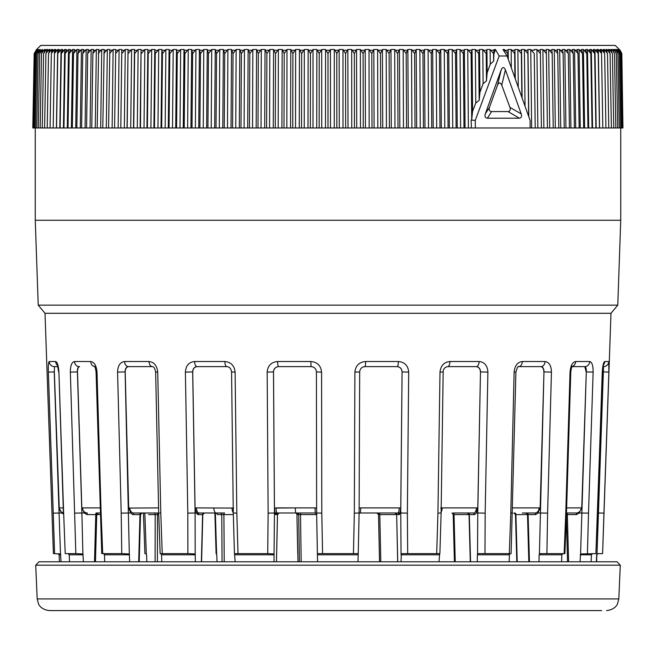 <?xml version="1.0" encoding="UTF-8"?>
<svg xmlns="http://www.w3.org/2000/svg" width="656" height="656" viewBox="0 0 656 656"><rect width="100%" height="100%" fill="white"/><g stroke="black" fill="none" stroke-linecap="round" stroke-linejoin="round"><path stroke-width="0.98" d="M158.76 514.583L157.489 514.583L157.399 561.782M222.072 561.782L221.753 514.591L223.901 514.583L224.221 561.782M299.415 561.782L298.71 514.591L300.505 514.583L301.194 561.782M379.545 561.782L378.537 514.591L379.799 514.583L380.8 561.782M470.295 561.782L469.04 514.583L453.411 514.591L454.026 514.583L455.239 561.782M514.706 512.992A1.624 1.205 -90 0 1 515.911 514.583L517.215 561.782M454.026 514.583A1.624 0.812 90 0 0 453.214 512.992L473.534 512.992A5.289 2.895 -90 0 0 476.428 507.892L477.789 508.08L476.231 512.992L474.731 514.591L473.534 512.992L456.945 512.992M397.675 561.782L396.667 514.591L379.799 514.583L379.463 512.992L400.012 512.992L399.299 514.591L397.807 512.992A5.289 1.394 -90 0 0 399.201 507.892L400.767 508.08L400.012 512.992L400.75 512.992L402.079 371.911L408.688 372.1C408.106 365.63 404.678 362.104 398.405 361.522A5.289 1.32 90 0 1 397.085 366.622L364.933 366.622A5.289 0.705 90 0 0 365.638 361.522C359.176 362.112 355.593 365.638 354.896 372.1L359.627 371.96M316.651 514.583L300.505 514.583L300.678 512.992M233.331 514.583L223.901 514.583A1.624 0.664 90 0 1 224.565 512.992L199.055 512.992A5.289 2.567 -90 0 1 196.488 507.892L233.602 508.08M153.996 512.992A1.624 1.197 -90 0 1 155.193 514.591L157.489 514.583A1.624 1.091 90 0 1 158.58 512.992M100.171 512.992L95.973 512.992M213.856 507.892A5.289 2.23 -90 0 0 216.078 512.992L217.677 514.591L216.505 512.992M199.055 512.992L197.776 514.591L196.447 512.992L216.078 512.992L216.841 513.525M217.677 514.591L221.753 514.591A1.624 1.476 90 0 0 220.277 512.992M278.669 366.622C275.52 366.934 273.798 368.697 273.511 371.911L274.454 508.08L295.298 507.892A5.289 0.64 -90 0 0 295.938 512.992L297.586 514.591L297.439 513.968M316.643 513.763L315.249 512.992L314.995 507.892L276.053 507.892A5.289 1.017 90 0 0 277.062 512.992L275.528 514.591L275.012 512.992L295.938 512.992L297.504 514.263M297.586 514.591L298.71 514.591A1.624 1.615 90 0 0 297.094 512.992M359.111 512.992L378.938 512.992M379.512 561.782L378.537 514.591A1.624 1.591 -90 0 0 376.938 512.992M454.419 561.782L453.206 514.583L452 512.992M512.697 507.892L539.134 507.892A5.289 4.125 90 0 1 535.009 512.992L522.332 512.992M516.018 514.591L527.506 514.583L525.882 512.992M566.489 512.992L576.222 512.992A5.289 4.945 -90 0 0 581.167 507.892L581.733 508.08L579.092 512.992L576.526 514.591L576.222 512.992M597.739 507.892L598.42 507.892A5.289 5.281 90 0 1 597.649 510.458M566.382 514.583L567.35 514.591A1.624 0.566 90 0 0 566.776 512.992M539.134 507.892L540.142 508.08L537.936 512.992L535.796 514.591L528.121 514.591A1.624 1.009 90 0 0 527.112 512.992L526.571 512.992M469.753 514.583L469.311 514.591A1.624 1.353 90 0 0 467.958 512.992M441.135 512.147A5.289 2.23 -90 0 0 442.144 507.892L476.428 507.892M399.299 514.591L396.667 514.591A1.624 1.566 90 0 0 395.101 512.992M397.807 512.992L360.062 512.992A5.289 0.64 -90 0 0 360.702 507.892L399.201 507.892M316.873 514.468L315.249 512.992L277.062 512.992M279.062 512.992A1.624 1.591 -90 0 0 277.463 514.591L275.528 514.591M233.282 512.656A5.289 1.87 -90 0 1 232.068 507.892M204 512.992L204.418 512.992L204 512.992A1.624 1.419 -90 0 0 202.589 514.591L197.776 514.591M129.798 507.892A5.289 3.87 90 0 0 133.668 512.992L132.774 514.591L130.765 512.992L128.699 508.08L158.531 507.892A5.289 3.305 90 0 0 158.613 508.867M158.703 512.992L133.668 512.992M141.089 512.992A1.624 1.099 -90 0 0 139.982 514.591L140.089 514.583M96.465 512.992A1.624 0.681 -90 0 0 95.784 514.591L86.879 514.591L87.297 512.992A5.289 4.789 -90 0 1 82.508 507.892L100.024 507.892M95.784 514.591L96.596 514.583L95.784 514.591L94.513 561.782M57.966 366.622L54.464 366.622L54.341 371.911L59.253 507.892A5.289 5.248 90 0 0 63.419 512.885M527.112 512.992L535.009 512.992L535.796 514.591M96.867 513.984L96.744 514.435M143.418 512.992L144.91 553.623L146.321 553.959L146.583 554.796L146.837 561.782M214.881 512.992L216.119 553.623L216.775 554.796L216.988 561.782M296.922 512.992L298.004 561.782M596.411 561.782L596.648 554.796L597.017 553.959L598.075 553.623L596.648 554.796M598.42 507.892L597.641 510.893M597.017 553.959L603.356 371.911L598.485 508.08M603.233 371.911L603.504 366.622L602.954 366.622M580.043 561.782L580.576 553.959L595.894 553.623L602.388 372.091L603.512 364.506L603.069 365.113M592.581 553.623L591.4 554.796L591.13 561.782M580.576 553.959L586.3 371.911L581.733 508.08M586.193 371.911L584.799 366.622L572.106 366.622L584.471 366.622M539.011 561.782L539.125 554.796L540.109 553.623L564.152 553.623L565.751 513.131L566.481 513.131L570.777 372.075C571.294 368.319 571.835 366.368 572.417 366.204L570.999 366.622M562.889 553.623L561.856 554.796L561.577 561.782M539.412 553.959L543.963 371.911L540.142 508.08M543.865 371.911C543.775 368.705 542.717 366.942 540.692 366.622L518.658 366.622A5.289 3.649 90 0 0 522.307 361.522C517.543 362.112 514.812 365.638 514.124 372.1L515.911 372.034C517.149 367.696 518.06 365.892 518.658 366.622M477.322 561.782L477.363 554.796L478.068 553.623L509.294 553.623L510.794 513.131C513.017 513.156 513.148 513.107 511.188 512.992M509.294 553.623L510.204 553.623L509.417 554.796L509.163 561.782M440.668 508.08L442.144 507.892M477.552 553.959L477.757 512.992L480.479 371.911L477.789 508.08M480.422 371.911C480.225 368.705 478.782 366.942 476.092 366.622M401.021 561.782L401.341 553.623L436.691 553.623L437.937 513.131L440.643 512.992M436.691 553.623L439.692 553.623L439.012 561.782M359.078 508.08L360.702 507.892M397.085 366.622C400.185 366.942 401.849 368.705 402.079 371.911L400.767 508.08M402.046 371.911C401.784 368.705 400.094 366.942 396.995 366.622M360.062 512.992L359.103 513.312L360.062 512.992M317.57 561.782L316.627 512.992L321.793 513.131L322.572 553.623L317.43 553.623M358.201 553.959L357.996 561.782M314.995 507.892L316.627 508.08M317.397 553.787L316.627 513L316.422 371.919C316.077 368.688 314.314 366.925 311.124 366.622L278.595 366.622A5.289 0.943 -90 0 1 277.652 361.522C271.264 362.112 267.771 365.638 267.164 372.1L273.486 371.911L274.462 512.992L274.052 553.959L267.714 553.623L268.14 513.131L275.012 512.992L274.454 508.08M235.135 561.782L234.553 553.623L267.714 553.623M274.052 553.959L274.036 561.782M234.446 553.623L233.29 513.058L231.568 371.977L235.11 372.1C234.364 365.63 230.961 362.104 224.885 361.522A5.289 1.935 90 0 0 226.82 366.622L197.276 366.622C194.463 366.934 192.946 368.697 192.733 371.911L195.07 508.08L196.488 507.892M197.276 366.622L226.943 366.622M192.733 371.911L192.675 371.911C192.807 368.705 194.283 366.95 197.103 366.622A5.289 2.509 90 0 1 194.594 361.522C188.903 362.112 185.837 365.638 185.394 372.1L192.675 371.911L195.094 512.992L195.185 553.959L187.878 553.623L187.805 513.131L196.447 512.992L195.07 508.08M161.794 561.782L161.548 554.796L160.827 553.623L187.878 553.623M195.185 553.959L195.365 561.782M128.674 366.622C126.477 366.934 125.321 368.697 125.198 371.911L128.699 508.08M104.722 561.782L104.452 554.796L104.132 553.959L102.705 553.623L121.762 553.623L121.204 513.131L130.765 512.992M121.762 553.623L129.314 553.959L129.675 561.782M74.833 513.131L81.885 512.992L82.894 553.959L75.834 553.623L70.356 372.1C70.381 365.638 71.766 362.112 74.505 361.522A5.289 4.764 90 0 0 79.269 366.622L79.589 366.622C78.22 366.934 77.531 368.697 77.506 371.911L81.836 508.08L82.508 507.892M101.754 553.623L96.071 372.067C95.505 368.36 94.915 366.474 94.284 366.401L95.489 366.622M86.879 514.591L84.394 512.992L81.836 508.08M69.503 561.782L69.241 554.796L68.076 553.623M82.894 553.959L83.402 561.782M63.46 514.001L61.861 512.992L59.065 508.08M597.567 512.992L603.938 513.131L602.593 553.623L610.982 313.297L45.018 313.297L53.407 553.623L60.475 553.959L61.074 561.782M593.131 372.1C593.155 365.63 592.015 362.104 589.719 361.522A5.289 4.92 -90 0 1 584.799 366.622C585.956 366.942 586.456 368.705 586.3 371.911L593.131 372.1L588.514 513.131L579.092 512.992M551.442 372.1C551.245 365.63 549.105 362.104 545.046 361.522A5.289 4.075 90 0 1 540.962 366.622C542.988 366.942 543.988 368.705 543.963 371.911L551.442 372.1L547.588 513.131L537.936 512.992M447.654 366.622A5.289 2.288 -90 0 0 449.942 361.522C444.038 362.112 440.725 365.638 439.996 372.1L443.169 371.985C443.226 368.984 444.727 367.196 447.654 366.622L476.281 366.622C478.978 366.942 480.372 368.705 480.479 371.911L487.892 372.1L485.169 513.131L476.231 512.992M401.054 553.959L400.75 512.992M160.146 553.623L158.703 513.099L155.644 372.026C154.906 368.393 153.832 366.589 152.413 366.622L128.412 366.622A5.289 3.821 -90 0 1 124.599 361.522C120.163 362.112 117.826 365.638 117.572 372.1L125.107 371.911L129.314 553.959M70.356 372.1L77.4 371.911L81.885 512.992L84.394 512.992M54.587 553.623L53.251 513.131L61.861 512.992M53.251 513.131L48.364 372.1C48.159 365.638 48.446 362.112 49.233 361.522A5.289 5.24 -90 0 0 54.464 366.622L57.441 366.622M145.206 513.131C142.983 513.156 142.852 513.107 144.812 512.992L146.321 553.959M214.881 513.066L215.357 512.992L216.611 553.959M602.536 553.623L597.862 553.623M603.356 371.911L608.858 372.1L608.776 361.522A5.289 5.273 90 0 1 603.504 366.622L603.356 371.911M597.436 513.131L602.265 372.1C602.675 365.638 603.504 362.112 604.758 361.522A5.289 5.199 90 0 1 603.348 364.966M597.559 513.14L595.894 553.623M588.514 513.131L587.423 553.623M572.229 366.442A5.289 4.649 -90 0 0 575.656 361.522C572.491 362.112 570.622 365.638 570.039 372.1L570.777 372.075M566.481 513.131L564.89 553.623L564.152 553.623M547.588 513.131L546.915 553.623M485.169 513.131L484.981 553.623M487.892 372.1C487.474 365.63 484.554 362.104 479.118 361.522A5.289 2.837 -90 0 1 476.281 366.622M400.759 512.992L407.368 513.131L407.671 553.623M358.233 553.623L353.445 553.623L354.33 513.131L359.111 513.017L359.677 371.936C360.029 368.68 361.776 366.909 364.933 366.622L363.08 366.966M322.572 553.623L353.445 553.623M316.422 371.919L321.579 372.1C320.882 365.63 317.291 362.104 310.805 361.522L311.124 366.622C314.331 366.942 316.102 368.705 316.422 371.911L316.627 513M233.618 512.992L236.824 513.131L238.005 553.623M159.843 512.992L160.786 513.131L162.237 553.623M155.644 372.026L157.727 372.1C157.014 365.63 154.119 362.104 149.051 361.522A5.289 3.362 -90 0 0 152.413 366.622M100.179 513.131L101.114 513.131L102.705 553.623M96.071 372.067L97.014 372.1C96.399 365.63 94.308 362.104 90.741 361.522A5.289 4.461 90 0 0 94.431 366.548M65.223 553.623L63.648 513.131L65.223 553.623L75.834 553.623M63.427 513.14L58.909 372.1C58.45 365.63 57.367 362.104 55.653 361.522A5.289 5.117 -90 0 0 57.63 365.515M48.364 372.1L54.227 371.911L60.475 553.959M45.018 313.297L38.22 305.138L617.78 305.138L620.74 220.252L620.74 127.961M38.22 305.138L35.26 220.252L620.74 220.252M601.659 610.58L49.372 610.58L601.659 610.58M620.281 565.177L35.719 565.177L37.187 598.912L618.813 598.912L620.281 565.177L617.034 561.782L38.966 561.782L35.719 565.177M509.917 107.354L521.217 113.898C521.996 116.432 521.389 117.867 519.396 118.211L508.031 111.577C510.081 111.282 510.704 109.872 509.917 107.354L501.75 85.214C500.315 82.172 498.896 82.172 497.502 85.214L489.474 107.354C488.695 109.872 489.392 111.274 491.565 111.577L487.416 118.211C485.202 117.867 484.505 116.432 485.309 113.898L489.474 107.354M497.502 85.214L501.168 69.897C502.553 66.846 503.972 66.846 505.415 69.897L501.75 85.214M319.169 127.961L319.21 53.579L316.848 49.487L316.741 127.961L325.499 127.961L325.565 49.487L328 53.579L330.435 49.487L330.501 127.961L339.259 127.961L339.152 49.487L336.79 53.579L335.06 50.241L338.422 50.241M319.21 53.579L321.719 49.487L321.743 127.961M301.539 127.961L301.653 53.579L299.456 49.487L299.267 127.961L307.992 127.961L308.14 49.487L310.427 53.579L313.01 49.487L312.994 127.961L316.741 127.961M301.653 53.579L304.31 49.487L304.253 127.961M283.999 127.961L284.204 53.579L282.162 49.487L281.9 127.961L290.567 127.961L290.788 49.487L292.912 53.579L295.635 49.487L295.536 127.961L299.267 127.961M284.204 53.579L286.984 49.487L286.844 127.961M266.615 127.961L266.902 53.579L265.04 49.487L264.688 127.961L273.265 127.961L273.577 49.487L275.528 53.579L278.374 49.487L278.193 127.961L281.9 127.961M266.902 53.579L269.805 49.487L269.583 127.961M249.46 127.961L249.821 53.579L248.14 49.487L247.714 127.961L256.168 127.961L256.553 49.487L258.325 53.579L261.293 49.487L261.031 127.961L264.688 127.961M249.821 53.579L252.839 49.487L252.535 127.961M232.577 127.961L233.019 53.579L231.519 49.487L231.019 127.961L239.325 127.961L239.793 49.487L241.375 53.579L244.45 49.487L244.106 127.961L247.714 127.961M233.019 53.579L236.135 49.487L235.758 127.961M216.037 127.961L216.554 53.579L215.25 49.487L214.676 127.961L222.802 127.961L223.343 49.487L224.737 53.579L227.903 49.487L227.484 127.961L231.019 127.961M216.554 53.579L219.768 49.487L219.309 127.961M199.9 127.961L200.49 53.579L199.383 49.487L198.735 127.961L206.648 127.961L207.263 49.487L208.469 53.579L211.724 49.487L211.224 127.961L214.676 127.961M200.49 53.579L203.778 49.487L203.245 127.961M184.221 127.961L184.885 53.579L183.983 49.487L183.254 127.961L190.937 127.961L191.626 49.487L192.626 53.579L195.947 49.487L195.381 127.961L198.735 127.961M184.885 53.579L188.239 49.487L187.632 127.961M169.059 127.961L169.789 53.579L169.092 49.487L168.297 127.961L175.71 127.961L176.464 49.487L177.276 53.579L180.654 49.487L180.006 127.961L183.254 127.961M169.789 53.579L173.2 49.487L172.52 127.961M154.463 127.961L155.267 53.579L154.767 49.487L153.914 127.961L161.032 127.961L161.852 49.487L162.458 53.579L165.886 49.487L165.164 127.961L168.297 127.961M155.267 53.579L158.711 49.487L157.965 127.961M140.491 127.961L141.065 49.487L140.146 127.961L146.952 127.961L147.838 49.487L148.231 53.579L151.692 49.487L150.913 127.961L153.914 127.961M141.36 53.579L144.837 49.487L144.017 127.961M127.19 127.961L128.035 49.487L127.059 127.961L133.521 127.961L134.464 49.487L134.652 53.579L138.137 49.487L137.284 127.961L140.146 127.961M128.117 53.579L131.61 49.487L130.724 127.961M34.161 53.579L36.638 49.487L34.161 53.579L32.8 127.961L75.743 127.961L76.891 49.487L78.859 49.487L78.007 53.579L76.85 127.961L80.294 127.961L81.426 49.487L83.492 49.487L82.738 53.579L81.606 127.961L85.075 127.961L86.182 49.487L88.347 49.487L87.691 53.579L86.584 127.961L90.069 127.961L91.151 49.487L93.406 49.487L92.865 53.579L91.774 127.961L95.276 127.961L96.334 49.487L98.687 49.487L97.178 127.961L100.696 127.961L101.729 49.487L104.165 49.487L102.787 127.961L106.313 127.961L107.322 49.487L109.847 49.487L108.601 127.961L112.135 127.961L113.111 49.487L115.718 49.487L114.603 127.961L120.802 127.961L121.786 49.487L121.762 53.579L125.263 49.487L124.345 127.961L127.059 127.961M115.587 53.579L119.089 49.487L118.146 127.961M109.609 53.579L113.111 49.487M103.82 53.579L107.313 49.487M98.236 53.579L101.721 49.487M92.865 53.579L96.334 49.487M87.691 53.579L91.151 49.487M82.738 53.579L86.182 49.487M78.007 53.579L81.426 49.487M71.406 127.961L72.586 49.487L74.456 49.487L73.497 53.579L76.891 49.487M67.306 127.961L68.503 49.487L70.274 49.487L69.216 53.579L72.586 49.487M63.443 127.961L64.657 49.487L66.322 49.487L65.165 53.579L68.503 49.487M59.811 127.961L61.041 49.487L62.607 49.487L61.352 53.579L64.657 49.487M56.416 127.961L57.671 49.487L59.13 49.487L57.777 53.579L61.041 49.487M54.481 53.251L54.538 49.487L55.891 49.487L54.44 53.579L57.671 49.487M51.611 52.177L51.652 49.487L52.898 49.487L51.348 53.579L54.538 49.487M48.979 51.57L49.011 49.487L50.143 49.487L48.511 53.579L51.652 49.487M46.601 51.143L46.625 49.487L47.642 49.487L45.92 53.579L49.011 49.487M44.46 50.824L44.485 49.487L45.395 49.487L43.575 53.579L46.625 49.487M42.583 50.569L41.492 53.579L44.485 49.487M40.959 50.356L39.663 53.579L42.599 49.487M39.59 50.176L38.097 53.579L40.975 49.487M38.483 50.02L36.785 53.579L39.606 49.487M37.294 50.241L35.736 53.579L38.491 49.487L37.63 49.872M37.039 49.733L34.948 53.579L37.638 49.487M36.703 49.61L34.424 53.579L37.039 49.487M619.297 49.61L621.839 53.579L620.125 50.241L615.238 45.42L40.762 45.42L36.638 49.487M620.068 50.241L621.839 53.579L622.938 127.961L621.576 53.579L619.289 49.487M618.961 49.733L621.576 53.579M618.37 49.872L619.19 50.241L621.052 53.579L618.961 49.487M617.517 50.02L617.509 49.487L618.354 50.241L620.264 53.579L618.362 49.487M616.41 50.176L616.394 49.487L617.263 50.241L619.215 53.579L617.05 49.487L617.509 49.487M615.041 50.356L615.025 49.487L615.91 50.241L617.903 53.579L615.828 49.487L616.394 49.487M613.417 50.569L613.401 49.487L614.295 50.241L616.337 53.579L614.344 49.487L615.025 49.487M611.54 50.824L611.515 49.487L612.433 50.241L614.508 53.579L612.597 49.487L613.401 49.487M609.399 51.143L609.375 49.487L612.425 53.579L610.605 49.487L611.515 49.487M607.021 51.57L606.989 49.487L610.08 53.579L608.358 49.487L609.375 49.487M604.389 52.177L604.348 49.487L607.489 53.579L605.857 49.487L606.989 49.487M601.519 53.251L601.462 49.487L604.652 53.579L603.11 49.487L604.348 49.487M599.477 127.961L598.223 53.579L594.959 49.487L596.189 127.961L599.584 127.961L598.329 49.487L601.56 53.579L600.109 49.487L601.462 49.487M598.223 53.579L596.87 49.487L598.329 49.487M592.048 127.961L590.835 53.579L587.497 49.487L588.694 127.961L592.557 127.961L591.343 49.487L594.648 53.579L593.393 49.487L594.959 49.487M590.835 53.579L589.678 49.487L591.343 49.487M583.676 127.961L582.503 53.579L579.109 49.487L580.257 127.961L584.594 127.961L583.414 49.487L586.784 53.579L585.726 49.487L587.497 49.487M582.503 53.579L581.544 49.487L583.414 49.487M573.68 127.961L575.706 127.961L574.574 49.487L577.993 53.579L577.141 49.487L579.109 49.487M568.809 127.961L570.925 127.961L569.818 49.487L573.262 53.579L572.508 49.487L574.574 49.487M563.725 127.961L565.931 127.961L564.849 49.487L568.309 53.579L567.653 49.487L569.818 49.487M558.428 127.961L560.724 127.961L559.666 49.487L563.135 53.579L562.594 49.487L564.849 49.487M552.918 127.961L555.304 127.961L554.271 49.487L557.764 53.579L557.313 49.487L559.666 49.487M547.219 127.961L549.687 127.961L548.678 49.487L552.18 53.579L551.835 49.487L554.271 49.487M541.315 127.961L543.865 127.961L542.889 49.487L546.391 53.579L546.153 49.487L548.678 49.487M534.238 53.579L535.222 127.961L534.238 53.579L530.737 49.487L531.655 127.961L537.854 127.961L536.911 49.487L540.413 53.579L540.282 49.487L542.889 49.487M525.021 105.993L524.39 49.487L527.883 53.579L527.965 49.487L528.802 116.686M518.265 87.002L517.863 49.487L521.348 53.579L521.536 49.487L522.119 97.801M511.352 67.765L511.163 49.487L514.64 53.579L514.935 49.487L515.272 78.646M504.325 51.603L504.3 49.487L507.769 53.579L508.162 49.487L508.269 59.253M493.624 61.106L490.253 64.239L490.114 49.487L493.542 53.579L494.14 49.487L493.624 61.106L493.542 53.579M486.473 80.844L483.095 83.763L482.8 49.487L486.211 53.579L486.908 49.487L487.146 72.8L486.473 80.844L486.211 53.579M479.167 100.36L475.789 103.049L475.346 49.487L478.724 53.579L479.536 49.487L479.946 92.16L479.167 100.36L478.724 53.579M463.997 127.961L463.374 53.579L460.045 49.487L460.619 127.961L468.368 127.961L467.761 49.487L471.115 53.579L472.017 49.487L472.591 111.29L471.705 119.622L471.115 53.579M463.374 53.579L464.374 49.487L465.063 127.961M448.081 127.961L447.531 53.579L444.276 49.487L444.776 127.961L452.755 127.961L452.222 49.487L455.51 53.579L456.617 49.487L457.265 127.961L460.619 127.961M447.531 53.579L448.737 49.487L449.352 127.961M431.738 127.961L431.263 53.579L428.097 49.487L428.516 127.961L436.691 127.961L436.232 49.487L439.446 53.579L440.75 49.487L441.324 127.961L444.776 127.961M431.263 53.579L432.657 49.487L433.198 127.961M415.018 127.961L414.625 53.579L411.55 49.487L411.894 127.961L420.242 127.961L419.865 49.487L422.981 53.579L424.481 49.487L424.981 127.961L428.516 127.961M414.625 53.579L416.207 49.487L416.675 127.961M397.995 127.961L397.675 53.579L394.707 49.487L394.969 127.961L403.465 127.961L403.161 49.487L406.179 53.579L407.86 49.487L408.286 127.961L411.894 127.961M397.675 53.579L399.447 49.487L399.832 127.961M380.718 127.961L380.472 53.579L377.626 49.487L377.807 127.961L386.417 127.961L386.195 49.487L389.098 53.579L390.96 49.487L391.312 127.961L394.969 127.961M380.472 53.579L382.423 49.487L382.735 127.961M363.252 127.961L363.088 53.579L360.365 49.487L360.464 127.961L369.156 127.961L369.016 49.487L371.796 53.579L373.838 49.487L374.1 127.961L377.807 127.961M363.088 53.579L365.212 49.487L365.433 127.961M345.655 127.961L345.573 53.579L342.99 49.487L343.006 127.961L351.747 127.961L351.69 49.487L354.347 53.579L356.544 49.487L356.733 127.961L360.464 127.961M345.573 53.579L347.86 49.487L348.008 127.961M336.831 127.961L336.79 53.579M334.257 127.961L334.281 49.487L335.06 50.241M351.747 127.961L356.733 127.961M354.461 127.961L354.347 53.579M369.156 127.961L374.1 127.961M372.001 127.961L371.796 53.579M386.417 127.961L391.312 127.961M389.385 127.961L389.098 53.579M403.465 127.961L408.286 127.961M406.54 127.961L406.179 53.579M420.242 127.961L424.981 127.961M423.423 127.961L422.981 53.579M436.691 127.961L441.324 127.961M439.963 127.961L439.446 53.579M452.755 127.961L457.265 127.961M456.1 127.961L455.51 53.579M537.854 127.961L541.397 127.961L540.413 53.579M543.865 127.961L547.399 127.961L546.391 53.579M549.687 127.961L553.213 127.961L552.18 53.579M555.304 127.961L558.822 127.961L557.764 53.579M560.724 127.961L564.226 127.961L563.135 53.579M565.931 127.961L569.416 127.961L568.309 53.579M570.925 127.961L574.394 127.961L573.262 53.579M575.706 127.961L579.15 127.961L577.993 53.579M584.594 127.961L587.981 127.961L586.784 53.579M592.557 127.961L595.886 127.961L594.648 53.579M599.584 127.961L602.823 127.961L601.56 53.579M602.823 127.961L605.931 127.961L604.652 53.579M605.931 127.961L608.784 127.961L607.489 53.579M608.784 127.961L611.384 127.961L610.08 53.579M611.384 127.961L613.737 127.961L612.425 53.579M613.737 127.961L615.828 127.961L614.508 53.579M615.828 127.961L617.665 127.961L616.337 53.579M617.665 127.961L619.248 127.961L617.903 53.579M619.248 127.961L620.56 127.961L619.215 53.579M620.56 127.961L621.617 127.961L620.264 53.579M621.617 127.961L622.405 127.961L621.052 53.579M622.405 127.961L622.938 127.961M35.932 50.241L36.711 49.487M33.062 127.961L34.424 53.579M33.595 127.961L34.948 53.579M34.383 127.961L35.736 53.579M35.44 127.961L36.785 53.579M36.752 127.961L38.097 53.579M38.335 127.961L39.663 53.579M40.172 127.961L41.492 53.579M42.263 127.961L43.575 53.579M44.616 127.961L45.92 53.579M47.216 127.961L48.511 53.579M50.069 127.961L51.348 53.579M53.177 127.961L54.44 53.579M56.523 127.961L57.777 53.579M60.114 127.961L61.352 53.579M63.952 127.961L65.165 53.579M68.019 127.961L69.216 53.579M72.324 127.961L73.497 53.579M121.762 53.579L120.802 127.961L124.345 127.961M133.521 127.961L137.284 127.961M133.758 127.961L134.652 53.579M146.952 127.961L150.913 127.961M147.395 127.961L148.231 53.579M161.032 127.961L165.164 127.961M161.688 127.961L162.458 53.579M175.71 127.961L180.006 127.961M176.579 127.961L177.276 53.579M190.937 127.961L195.381 127.961M192.003 127.961L192.626 53.579M206.648 127.961L211.224 127.961M207.919 127.961L208.469 53.579M222.802 127.961L227.484 127.961M224.262 127.961L224.737 53.579M239.325 127.961L244.106 127.961M240.982 127.961L241.375 53.579M256.168 127.961L261.031 127.961M258.005 127.961L258.325 53.579M273.265 127.961L278.193 127.961M275.282 127.961L275.528 53.579M290.567 127.961L295.536 127.961M292.748 127.961L292.912 53.579M307.992 127.961L312.994 127.961M310.345 127.961L310.427 53.579M325.499 127.961L330.501 127.961M328 127.961L328 53.579M112.135 127.961L114.685 127.961M106.313 127.961L108.781 127.961M100.696 127.961L103.082 127.961M95.276 127.961L97.572 127.961M90.069 127.961L92.275 127.961M85.075 127.961L87.191 127.961M80.294 127.961L82.32 127.961M75.743 127.961L77.662 127.961M587.981 127.961L588.694 127.961M578.338 127.961L580.257 127.961M530.146 127.961L530.105 120.409L507.088 55.998L499.175 55.998L475.256 120.409L475.379 127.961L531.655 127.961M339.259 127.961L343.006 127.961M325.565 49.487L321.719 49.487M316.848 49.487L313.01 49.487M308.14 49.487L304.31 49.487M299.456 49.487L295.635 49.487M290.788 49.487L286.984 49.487M282.162 49.487L278.374 49.487M273.577 49.487L269.805 49.487M265.04 49.487L261.293 49.487M256.553 49.487L252.839 49.487M248.14 49.487L244.45 49.487M239.793 49.487L236.135 49.487M231.519 49.487L227.903 49.487M223.343 49.487L219.768 49.487M215.25 49.487L211.724 49.487M207.263 49.487L203.778 49.487M199.383 49.487L195.947 49.487M191.626 49.487L188.239 49.487M183.983 49.487L180.654 49.487M176.464 49.487L173.2 49.487M169.092 49.487L165.886 49.487M161.852 49.487L158.719 49.487M154.767 49.487L151.7 49.487M147.838 49.487L144.837 49.487M141.065 49.487L138.137 49.487M134.464 49.487L131.61 49.487M128.035 49.487L125.263 49.487M121.786 49.487L119.089 49.487M536.911 49.487L534.214 49.487M530.737 49.487L527.965 49.487M467.761 49.487L464.374 49.487M460.045 49.487L456.617 49.487M452.222 49.487L448.737 49.487M444.276 49.487L440.75 49.487M436.232 49.487L432.657 49.487M428.097 49.487L424.481 49.487M419.865 49.487L416.207 49.487M411.55 49.487L407.86 49.487M403.161 49.487L399.447 49.487M394.707 49.487L390.96 49.487M386.195 49.487L382.423 49.487M377.626 49.487L373.838 49.487M369.016 49.487L365.212 49.487M360.365 49.487L356.544 49.487M351.69 49.487L347.86 49.487M342.99 49.487L339.152 49.487M334.281 49.487L330.435 49.487M507.818 57.999L507.769 53.579M514.927 77.679L514.64 53.579M511.163 49.487L508.162 49.487M504.3 49.487L502.988 49.487L507.088 55.998M471.705 119.622L471.123 120.048L471.393 127.961L468.368 127.961M521.873 97.113L521.348 53.579M528.662 116.301L527.883 53.579M524.39 49.487L521.536 49.487M517.863 49.487L514.935 49.487M499.175 55.998L495.493 49.487L494.181 53.21M495.493 49.487L494.14 49.487M490.253 64.239L487.146 72.8M490.114 49.487L486.908 49.487M483.095 83.763L479.946 92.16M482.8 49.487L479.536 49.487M475.789 103.049L472.591 111.29M475.346 49.487L472.017 49.487M491.565 111.577L508.031 111.577M487.416 118.211L519.396 118.211M501.168 69.897L485.309 113.898M521.217 113.898L505.415 69.897M475.379 127.961L471.393 127.961M475.256 120.409L471.123 120.048M566.645 507.892L581.167 507.892M59.253 507.892L63.255 507.892M100.229 514.591L97.022 514.591M155.111 561.782L155.193 514.591L148.568 514.591M576.526 514.591L567.35 514.591L568.596 561.782M591.4 554.796L580.232 554.796M528.121 514.591L529.441 561.782M561.856 554.796L539.125 554.796M474.731 514.591L469.311 514.591L470.565 561.782M509.417 554.796L477.363 554.796M396.667 514.591L397.733 561.782M439.225 554.796L400.972 554.796M358.143 554.796L317.438 554.796M276.455 561.782L277.463 514.591M274.11 554.796L234.938 554.796M201.367 561.782L202.589 514.591M195.349 554.796L161.548 554.796M138.678 561.782L139.982 514.591L132.774 514.591M129.576 554.796L104.452 554.796M83.23 554.796L69.241 554.796M60.844 554.796L59.147 554.796L57.925 553.623M273.511 371.911L273.486 371.911C273.732 368.705 275.438 366.95 278.595 366.622M125.198 371.911L125.107 371.911C125.116 368.705 126.214 366.95 128.412 366.622M77.506 371.911L77.4 371.911C77.277 368.705 77.9 366.95 79.269 366.622M54.341 371.911L54.464 366.622M608.858 372.1L603.938 513.131M604.758 361.522L608.776 361.522M575.656 361.522L589.719 361.522M565.751 513.131L570.039 372.1M522.307 361.522L545.046 361.522M510.794 513.131L514.124 372.1M449.942 361.522L479.118 361.522M437.937 513.131L439.996 372.1M408.688 372.1L407.368 513.131M365.638 361.522L398.405 361.522M354.33 513.131L354.896 372.1M321.579 372.1L321.793 513.131M277.652 361.522L310.805 361.522M268.14 513.131L267.164 372.1M235.11 372.1L236.824 513.131M194.594 361.522L224.885 361.522M187.805 513.131L185.394 372.1M157.727 372.1L160.786 513.131M124.599 361.522L149.051 361.522M121.204 513.131L117.572 372.1M97.014 372.1L101.114 513.131M74.505 361.522L90.741 361.522M58.909 372.1L63.648 513.131M49.233 361.522L55.653 361.522M326.319 50.241L329.681 50.241M317.578 50.241L320.94 50.241M308.845 50.241L312.207 50.241M300.136 50.241L303.49 50.241M291.453 50.241L294.79 50.241M282.793 50.241L286.123 50.241M274.183 50.241L277.496 50.241M265.614 50.241L268.911 50.241M257.103 50.241L260.375 50.241M248.657 50.241L251.904 50.241M240.285 50.241L243.499 50.241M231.986 50.241L235.176 50.241M223.778 50.241L226.927 50.241M215.66 50.241L218.776 50.241M207.64 50.241L210.715 50.241M199.736 50.241L202.77 50.241M191.937 50.241L194.93 50.241M184.262 50.241L187.206 50.241M176.718 50.241L179.613 50.241M169.314 50.241L172.151 50.241M162.048 50.241L164.828 50.241M154.931 50.241L157.653 50.241M147.969 50.241L150.626 50.241M141.163 50.241L143.762 50.241M134.529 50.241L137.063 50.241M128.068 50.241L130.536 50.241M121.786 50.241L124.181 50.241M115.686 50.241L118.014 50.241M109.782 50.241L112.028 50.241M104.066 50.241L106.247 50.241M98.556 50.241L100.655 50.241M93.25 50.241L95.268 50.241M88.15 50.241L90.085 50.241M83.271 50.241L85.124 50.241M78.605 50.241L80.376 50.241M74.169 50.241L75.85 50.241M69.954 50.241L71.553 50.241M65.969 50.241L67.478 50.241M62.23 50.241L63.64 50.241M58.72 50.241L60.04 50.241M55.448 50.241L56.678 50.241M52.423 50.241L53.562 50.241M49.651 50.241L50.692 50.241M47.117 50.241L48.06 50.241M44.846 50.241L45.69 50.241M42.82 50.241L43.567 50.241M41.049 50.241L41.705 50.241M39.54 50.241L40.09 50.241M38.286 50.241L38.737 50.241M617.263 50.241L617.714 50.241M615.91 50.241L616.46 50.241M614.295 50.241L614.951 50.241M612.433 50.241L613.18 50.241M610.31 50.241L611.154 50.241M607.94 50.241L608.883 50.241M605.308 50.241L606.349 50.241M602.438 50.241L603.577 50.241M599.322 50.241L600.552 50.241M595.96 50.241L597.28 50.241M592.36 50.241L593.77 50.241M588.522 50.241L590.031 50.241M584.447 50.241L586.046 50.241M580.15 50.241L581.831 50.241M575.624 50.241L577.395 50.241M570.876 50.241L572.729 50.241M565.915 50.241L567.85 50.241M560.732 50.241L562.75 50.241M555.345 50.241L557.444 50.241M549.753 50.241L551.934 50.241M543.972 50.241L546.218 50.241M537.986 50.241L540.314 50.241M531.819 50.241L534.214 50.241M525.464 50.241L527.932 50.241M518.937 50.241L521.471 50.241M512.238 50.241L514.837 50.241M505.374 50.241L508.031 50.241M491.172 50.241L493.952 50.241M483.849 50.241L486.686 50.241M476.387 50.241L479.282 50.241M468.794 50.241L471.738 50.241M461.07 50.241L464.063 50.241M453.23 50.241L456.264 50.241M445.285 50.241L448.36 50.241M437.224 50.241L440.34 50.241M429.073 50.241L432.222 50.241M420.824 50.241L424.014 50.241M412.501 50.241L415.715 50.241M404.096 50.241L407.343 50.241M395.625 50.241L398.897 50.241M387.089 50.241L390.386 50.241M378.504 50.241L381.817 50.241M369.877 50.241L373.207 50.241M361.21 50.241L364.547 50.241M352.51 50.241L355.864 50.241M343.793 50.241L347.155 50.241M378.504 514.591L376.88 512.992M516.797 561.782L515.485 514.575L513.861 512.992M469.04 514.583L467.416 512.992M396.609 514.583L394.986 512.992M276.488 561.782L277.496 514.591L279.12 512.992M201.581 561.782L202.794 514.583L204.418 512.992M139.203 561.782L140.515 514.575L142.139 512.992M95.464 561.782L96.735 514.575L98.359 512.992M596.607 561.782L596.853 554.796M567.53 561.782L566.341 516.674M528.818 561.782L527.506 514.575M59.393 561.782L59.147 554.796M297.758 553.639L296.889 513.017M515.911 372.034L511.09 553.623M443.169 371.985L441.119 513.066L439.881 553.623M358.242 553.639L359.111 513.017M226.82 366.622C229.518 366.827 231.101 368.606 231.568 371.977M58.687 372.091L57.433 365.064L58.081 365.728M610.982 313.297L617.78 305.138M618.813 598.912L617.411 604.078C617.468 604.094 615.271 609.67 606.628 610.58M37.187 598.912L38.589 604.078C38.532 604.094 40.729 609.67 49.372 610.58M35.26 220.252L35.26 127.961"/></g></svg>
